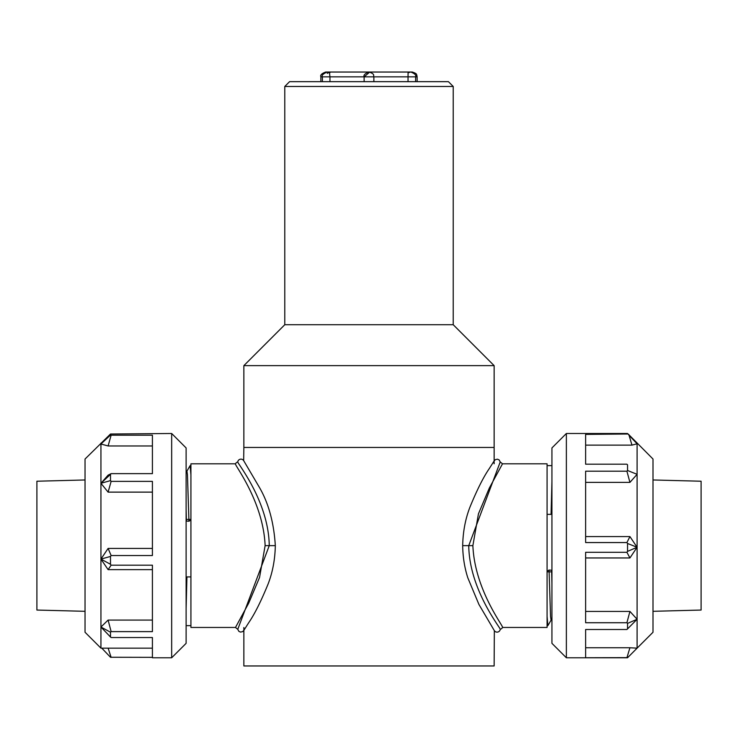 <?xml version="1.0" encoding="UTF-8"?>
<svg xmlns="http://www.w3.org/2000/svg" width="738" height="738" viewBox="0 0 738 738"><rect width="100%" height="100%" fill="white"/><g stroke="black" fill="none" stroke-linecap="round" stroke-linejoin="round"><path stroke-width="1.11" d="M369 447.449L494.137 447.449L494.137 365.633L243.863 365.633L243.863 447.449L369 447.449M235.477 463.815C233.605 463.944 263.281 500.954 265.126 545.64L259.555 577.439L248.66 603.25L235.487 627.457L190.921 627.457L190.921 463.815L235.477 463.815A3.893 3.893 -159.6 0 1 237.756 461.942C236.695 462.357 268.706 501.194 269.25 545.64L237.765 629.32L238.881 631.359L240.514 632.088L242.673 631.627L243.863 630.344L243.863 665.962L494.137 665.962L494.34 630.649M243.66 460.623L243.863 447.449L494.137 447.449L494.137 460.927L495.327 459.654L497.486 459.184L499.119 459.912L500.235 461.96L502.513 463.815L489.34 488.03L478.445 513.832L472.874 545.64L468.75 545.64L500.235 461.96M494.137 365.633L453.224 324.72L284.776 324.72L243.863 365.633M453.224 324.72L453.224 86.475L284.776 86.475L284.776 324.72M284.776 86.475L289.582 81.66L448.418 81.66L453.224 86.475M472.874 545.64L472.874 545.64C474.719 590.317 504.395 627.328 502.523 627.457L547.079 627.457L547.079 463.815L502.513 463.815M551.932 481.591L551.074 514.358M551.12 620.086L547.873 625.649L547.079 616.368M547.079 571.867L551.932 571.867M551.932 570.243L549.054 570.059L547.079 571.175M551.932 583.767L551.6 570.059M551.932 620.141L551.055 620.141L550.548 616.488L549.054 570.059M500.244 629.33C501.305 628.914 469.294 590.086 468.75 545.64L462.68 545.64C462.846 556.987 464.562 567.725 467.818 577.836L478.916 604.431L494.359 630.676A3.22 3.22 20.4 0 1 494.359 630.676L494.359 630.676A3.22 3.22 20.4 0 0 500.244 629.33A3.893 3.893 20.4 0 0 502.523 627.457M265.126 545.64L275.32 545.64C273.863 522.32 268.457 502.726 259.084 486.849L243.641 460.595A3.22 3.22 -159.6 0 0 237.756 461.942M186.114 608.509L186.926 576.922M186.88 471.195L190.127 465.623L190.921 474.912M190.921 519.414L186.114 519.414M186.114 521.056L188.946 521.222L190.921 520.106M186.114 509.017L186.4 521.222M186.114 471.139L186.945 471.139L187.452 474.783L188.946 521.222M237.765 629.32L235.487 627.457M329.48 72.684L329.96 76.844L320.873 76.844C320.061 75.147 321.657 73.542 325.679 72.038L412.321 72.038C418.206 73.984 416.084 74.925 416.795 75.073L417.127 76.844L408.04 76.844L408.077 72.794L410.679 72.038M369 72.684L364.138 76.844L364.138 81.66M328.17 72.924L327.266 73.339M373.862 81.66L373.862 76.844L408.04 76.844L408.04 81.66M329.96 81.66L329.96 76.844L364.369 76.844M85.036 611.313L36.9 610.049L36.9 481.222L85.036 479.968M653.001 479.968L701.1 481.222L701.1 610.049L653.001 611.313M171.668 657.779L171.668 433.492L186.114 447.938L186.114 643.342L171.668 657.779L152.415 657.779L152.415 637.54L111.124 637.54L110.497 637.014L110.497 632.198L111.124 631.617L152.415 631.617L152.415 565.188L111.124 565.188L110.497 564.284L110.497 556.434L111.124 555.52L152.415 555.52L152.415 481.379L111.124 481.379L110.497 480.623L110.497 474.34L100.94 483.298L100.94 648.158L152.415 648.158M101.798 648.158L110.497 657.263L152.415 657.346M111.124 481.379L108.108 492.126L100.94 483.298L108.108 475.143L111.124 473.639L152.415 473.639L152.415 435.208L111.124 435.208L110.497 435.051L110.497 434.018L85.036 459.027L85.036 632.254L100.94 648.158M108.126 648.158L111.124 657.346M110.497 632.198L100.94 627.023L108.108 620.077L152.415 620.077M108.108 620.077L111.124 631.617M100.94 627.023L110.497 637.014M110.497 556.434L100.94 559.1L108.108 548.426L152.415 548.426M108.108 548.426L111.124 555.52M111.124 565.188L108.108 569.635L100.94 559.1L110.497 564.284M152.415 569.635L108.108 569.635M110.497 474.34L111.124 473.639M111.124 435.208L108.108 445.964L100.94 444.008L100.94 483.298L110.497 480.623M152.415 492.126L108.108 492.126M110.497 434.018L171.668 433.492M100.94 444.008L110.497 435.051M152.415 445.964L108.108 445.964M627.54 628.896L637.097 619.274L637.097 648.158L653.001 632.254L653.001 459.027L628.158 433.999L585.621 434.396L585.621 464.193L626.913 464.193L627.54 464.82L627.54 470.512L637.097 474.313L629.929 482.384L626.913 471.195L585.621 471.195L585.621 542.55L626.913 542.55L627.54 543.472L627.54 551.387L626.913 552.301L585.621 552.301L585.621 622.724L626.913 622.724L627.54 623.389L627.54 628.896L626.913 629.505L585.621 629.505L585.621 657.742L627.54 657.632M566.369 657.779L551.932 643.342L551.932 447.938L566.369 433.492L566.369 657.779L627.485 657.779M626.913 622.724L629.929 611.433L637.097 619.274L637.097 547.273L629.929 557.956L585.621 557.956M629.929 482.384L585.621 482.384M627.54 470.512L626.913 471.195M626.913 464.193L627.54 464.82M627.54 551.387L637.097 547.273L637.097 443.796L631.968 445.125L585.621 445.125M629.929 557.956L626.913 552.301M626.913 542.55L629.929 536.572L637.097 547.273L627.54 543.472M585.621 536.572L629.929 536.572M637.097 619.274L627.54 623.389M585.621 611.433L629.929 611.433M626.913 657.742L629.929 647.752L637.097 648.158L627.54 657.761M585.621 647.752L629.929 647.752M631.968 445.125L629.062 435.309L637.097 443.796M628.158 433.999L629.062 435.309M373.871 81.66L373.871 76.844L364.129 76.844L364.129 81.66M494.137 463.768L494.137 460.982M243.863 630.298L243.863 627.512M551.932 465.623L547.079 465.623M547.873 625.649L547.079 625.649M551.932 514.358L547.079 514.358M462.68 545.64C462.957 531.812 465.364 519.026 469.894 507.274C476.951 490.004 483.427 477.089 489.312 468.538L494.322 460.65M186.114 625.649L190.921 625.649M190.127 465.623L190.921 465.623M186.114 576.922L190.921 576.922M275.32 545.64C275.043 559.469 272.636 572.254 268.106 583.998C261.049 601.276 254.573 614.191 248.688 622.743L243.678 630.621M320.873 76.844L320.873 81.66M417.127 76.844L417.127 81.66M327.202 72.038C322.986 73.837 321.39 75.442 322.395 76.844L322.395 81.66M410.798 72.038C414.793 73.569 416.398 75.175 415.605 76.844L415.605 81.66M329.923 72.794L327.321 72.038M373.871 76.844C372.948 75.424 375.642 74.326 369.065 72.038M364.129 76.844C363.364 75.128 364.969 73.523 368.935 72.038M100.94 443.123L101.798 443.123M627.485 433.492L566.369 433.492"/></g></svg>
